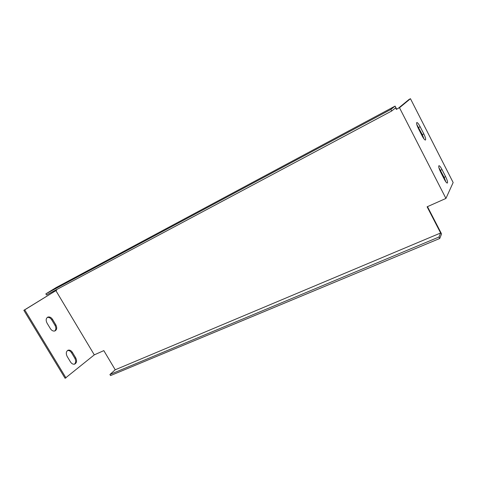 <?xml version="1.0" encoding="UTF-8"?>
<svg xmlns="http://www.w3.org/2000/svg" width="477" height="477" viewBox="0 0 477 477"><rect width="100%" height="100%" fill="white"/><g stroke="black" fill="none" stroke-linecap="round" stroke-linejoin="round"><path stroke-width="0.72" d="M109.925 374.505L438.977 237.009L439.74 238.482L110.563 375.578L109.925 374.505L115.231 369.782L103.819 350.625L94.297 354.858L55.881 290.63L56.715 290.183L56.417 289.688M395.105 106.097L396.673 109.155L396.369 109.406L395.582 107.874L391.683 111.01L46.519 294.959L45.858 293.85L56.167 287.553L395.105 106.097L390.872 109.43L45.858 293.85M396.673 109.155L398.229 108.333L409.01 99.478L410.458 98.697L400.084 107.259L396.369 109.406M439.74 238.482L441.577 233.945L427.475 206.642M56.685 290.135L23.85 310.312L65.105 378.303L94.297 354.858M445.882 181.892L444.111 177.361L438.87 167.588M423.999 138.908L422.312 134.657L416.761 124.414M54.712 331.02C56.131 329.613 56.232 327.717 55.004 325.332L51.677 319.805C50.413 317.921 48.946 317.127 47.271 317.438M74.436 364.184C75.962 362.735 76.093 360.749 74.823 358.233L71.538 352.777C70.393 351.036 69.046 350.285 67.501 350.523M438.977 237.009L440.629 232.991L427.106 206.809L445.935 198.432L399.487 107.748M115.231 369.782L440.629 232.991M391.683 111.01L390.872 109.43M410.458 98.697L453.15 182.536L445.935 198.432M445.619 176.663C447.378 180.378 447.927 182.524 447.259 183.102C446.567 182.971 445.578 181.689 444.296 179.257L440.635 172.084C438.876 168.375 438.327 166.24 438.995 165.68C439.705 165.823 440.712 167.123 442.006 169.585L445.619 176.663L444.111 177.361M423.809 133.906C425.514 137.483 426.039 139.54 425.383 140.071C424.625 139.922 423.558 138.539 422.163 135.915L418.442 128.623C416.737 125.052 416.218 123.012 416.874 122.5C417.643 122.655 418.734 124.062 420.136 126.715L423.809 133.906L422.312 134.657M65.987 377.915L24.709 309.859L55.881 290.63M67.156 356.432C65.743 353.409 66.094 351.322 68.199 350.172C69.791 349.826 71.192 350.559 72.403 352.384L75.694 357.845C77.107 360.88 76.749 362.979 74.609 364.142C73.059 364.47 71.681 363.736 70.483 361.948L67.156 356.432M55.857 324.909C57.246 327.806 56.912 329.828 54.873 330.972C53.191 331.366 51.701 330.597 50.395 328.665L47.02 323.078C45.643 320.204 45.959 318.195 47.968 317.056C49.68 316.639 51.2 317.414 52.53 319.375L55.857 324.909L55.004 325.332M24.709 309.859L23.85 310.312M52.53 319.375L51.677 319.805M72.403 352.384L71.538 352.777M75.694 357.845L74.823 358.233M420.136 126.715L418.645 127.472M442.006 169.585L440.504 170.289M47.968 317.056L47.402 317.342M68.199 350.172L67.651 350.428"/></g></svg>
